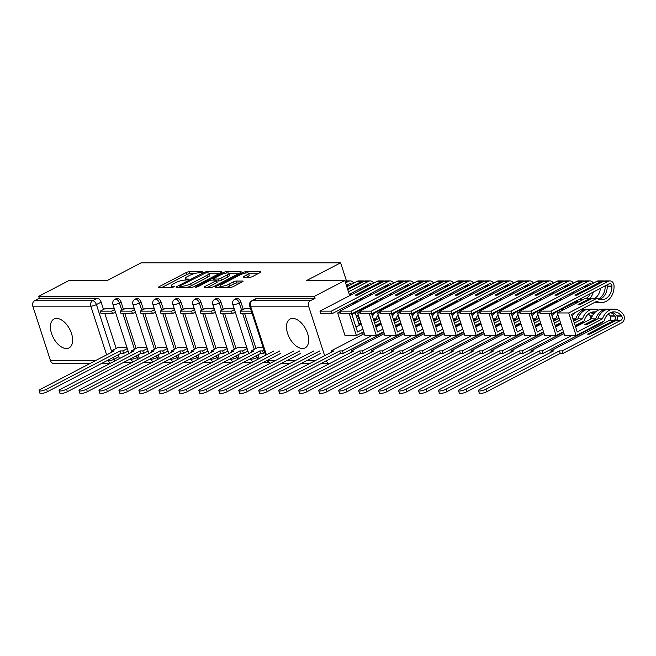 <?xml version="1.0" encoding="UTF-8"?>
<svg xmlns="http://www.w3.org/2000/svg" width="656" height="656" viewBox="0 0 656 656"><rect width="100%" height="100%" fill="white"/><g stroke="black" fill="none" stroke-linecap="round" stroke-linejoin="round"><path stroke-width="0.98" d="M202.155 272.33L202.319 271.789L188.969 271.789A2.05 0.476 -18 0 0 186.214 272.568L159.293 286.59A2.05 0.476 -18 0 0 158.604 287.23A2.05 0.476 -18 0 0 159.055 287.369L172.405 287.369L174.816 286.385L172.774 286.278A6.552 1.533 -18 0 1 171.323 285.811A6.552 1.533 -18 0 1 173.537 283.786L175.783 282.621A6.552 1.533 -18 0 1 184.59 280.128L188.239 279.579L188.723 279.136L186.681 279.03A6.552 1.533 -18 0 1 185.238 278.562A6.552 1.533 -18 0 1 187.444 276.537L189.691 275.372A6.552 1.533 -18 0 1 198.497 272.88L202.155 272.33M292.707 318.414A16.277 9.233 -117.5 0 0 290.075 319.037A16.277 9.233 -117.5 0 0 288.419 335.626A16.277 9.233 -117.5 0 0 302.49 348.516A16.277 9.233 -117.5 0 0 305.122 347.901A16.277 9.233 -117.5 0 0 306.778 331.313A16.277 9.233 -117.5 0 0 292.707 318.414M56.629 318.431A16.277 9.233 -117.5 0 0 53.997 319.046A16.277 9.233 -117.5 0 0 52.332 335.634A16.277 9.233 -117.5 0 0 66.404 348.533A16.277 9.233 -117.5 0 0 69.036 347.91A16.277 9.233 -117.5 0 0 70.7 331.321A16.277 9.233 -117.5 0 0 56.629 318.431M249.862 277.275A2.05 0.476 -18 0 0 252.617 276.496L260.17 272.56A2.05 0.476 -18 0 0 260.858 271.928A2.05 0.476 -18 0 0 260.407 271.781L245.582 271.781A2.05 0.476 -18 0 0 242.827 272.56L215.906 286.59A2.05 0.476 -18 0 0 215.217 287.221A2.05 0.476 -18 0 0 215.668 287.369L230.494 287.369A2.05 0.476 -18 0 0 233.249 286.59L242.376 281.834A2.05 0.476 -18 0 0 243.064 281.203A2.05 0.476 -18 0 0 242.613 281.055L236.267 281.055A2.05 0.476 -18 0 0 233.511 281.834L228.985 284.196A5.478 1.279 -18 0 1 223.598 286.049A5.478 1.279 -18 0 1 220.416 285.885A5.478 1.279 -18 0 1 222.261 284.196L239.989 274.962A5.478 1.279 -18 0 1 245.377 273.101A5.478 1.279 -18 0 1 248.558 273.265A5.478 1.279 -18 0 1 246.713 274.962L243.761 276.496A2.05 0.476 -18 0 0 243.064 277.135A2.05 0.476 -18 0 0 243.515 277.275L249.862 277.275M38.688 296.34L69.011 280.538L107.166 280.538L141.147 262.826L340.612 262.818L306.631 280.53L344.785 280.522L314.462 296.323L38.688 296.34L39.319 298.267L34.596 300.727L92.586 300.727A4.174 2.37 62.5 0 1 96.407 304.581L111.454 350.894M221.088 272.568A2.05 0.476 -18 0 0 221.777 271.928A2.05 0.476 -18 0 0 221.326 271.781L206.501 271.789A2.05 0.476 -18 0 0 203.745 272.568L176.825 286.59A2.05 0.476 -18 0 0 176.136 287.23A2.05 0.476 -18 0 0 176.587 287.369L191.413 287.369A2.05 0.476 -18 0 0 194.168 286.59L221.088 272.568M226.041 271.781L240.867 271.781A2.05 0.476 -18 0 1 241.318 271.928A2.05 0.476 -18 0 1 240.629 272.56L213.708 286.59A2.05 0.476 -18 0 1 210.953 287.369L204.606 287.369A2.05 0.476 -18 0 1 204.155 287.221A2.05 0.476 -18 0 1 204.844 286.59L215.767 280.899A2.05 0.476 -18 0 0 216.455 280.268A2.05 0.476 -18 0 0 216.004 280.12L211.798 280.12A2.05 0.476 -18 0 0 209.043 280.899L197.677 286.828L195.431 287.271L195.914 286.828L223.286 272.568A2.05 0.476 -18 0 1 226.041 271.781L226.443 273.027M123.377 362.522L131.831 362.522M143.352 362.522L151.807 362.522M163.328 362.522L171.774 362.522M183.295 362.522L191.749 362.522M203.27 362.522L211.724 362.514M223.237 362.514L231.691 362.514M243.212 362.514L251.666 362.514M263.187 362.514L268.845 362.514M314.462 296.323L315.085 298.259L310.362 300.719A4.174 3.296 90 0 0 308.574 306.163L324.663 355.7M326.335 360.833A4.174 3.296 90 0 0 329.361 363.358A4.174 3.296 90 0 0 330.189 363.227M344.785 280.522L349.697 295.643M352.157 303.228L352.584 304.54M355.232 312.682L359.291 325.163M361.751 332.748L362.358 334.617M364.826 342.211L365.253 343.523M39.319 298.267L97.309 298.267A4.174 2.37 62.5 0 1 101.131 302.121L103.509 309.452M104.878 313.65L116.178 348.434M118.244 354.789L118.875 356.733L114.144 359.193A4.174 2.37 62.5 0 1 114.431 361.185M90.266 363.367L53.595 363.367A4.174 3.296 -90 0 1 50.545 360.784L32.8 306.172A4.174 3.296 -90 0 1 34.596 300.727M134.3 308.681L124.902 308.714M146.837 347.278L137.432 347.278L137.571 347.688M154.267 308.681L144.878 308.714M166.804 347.278L157.407 347.278L157.547 347.688M174.242 308.681L164.853 308.714M186.78 347.27L177.382 347.278L177.514 347.688M184.812 308.681L194.209 308.681M206.755 347.27L197.349 347.27L197.489 347.688M204.787 308.681L214.184 308.681M226.722 347.27L217.325 347.27L217.456 347.688M224.754 308.681L234.159 308.681M246.697 347.27L237.3 347.27L237.431 347.688M244.729 308.681L250.567 308.681M263.105 347.27L257.267 347.27L257.406 347.688M240.932 302.121L239.26 302.99A4.174 2.37 62.5 0 0 234.766 299.292L236.447 298.414A4.174 2.37 -117.5 0 1 240.932 302.121L243.319 309.452M244.68 313.65L255.979 348.426M258.046 354.789L258.677 356.725L257.004 357.602A4.174 2.37 62.5 0 1 257.283 359.586M220.965 302.121L219.284 302.99A4.174 2.37 62.5 0 0 214.799 299.292L216.472 298.414A4.174 2.37 -117.5 0 1 220.965 302.121L223.343 309.452M224.705 313.65L236.012 348.426M238.079 354.789L238.702 356.725L237.029 357.602A4.174 2.37 62.5 0 1 237.308 359.595M200.99 302.121L199.309 302.99A4.174 2.37 62.5 0 0 194.824 299.292L196.497 298.414A4.174 2.37 -117.5 0 1 200.99 302.121L203.368 309.452M204.738 313.65L216.037 348.426M218.104 354.789L218.735 356.725L217.054 357.602A4.174 2.37 62.5 0 1 217.333 359.595M181.015 302.121L179.342 302.99A4.174 2.37 62.5 0 0 174.849 299.292L176.53 298.423A4.174 2.37 -117.5 0 1 181.015 302.121L183.401 309.452M184.762 313.65L196.062 348.426M198.128 354.789L198.76 356.733L197.087 357.602A4.174 2.37 62.5 0 1 197.366 359.595M161.048 302.121L159.367 302.99A4.174 2.37 62.5 0 0 154.882 299.292L156.554 298.423A4.174 2.37 -117.5 0 1 161.048 302.121L163.426 309.452M164.787 313.65L176.095 348.434M178.161 354.789L178.785 356.733L177.112 357.602A4.174 2.37 62.5 0 1 177.391 359.595M141.073 302.121L139.4 302.998A4.174 2.37 62.5 0 0 134.906 299.292L136.587 298.423A4.174 2.37 -117.5 0 1 141.073 302.121L143.451 309.452M144.82 313.65L156.12 348.434M158.186 354.789L158.818 356.733L157.137 357.602A4.174 2.37 62.5 0 1 157.424 359.595M121.098 302.121L119.425 302.998A4.174 2.37 62.5 0 0 114.931 299.292L116.612 298.423A4.174 2.37 -117.5 0 1 121.098 302.121L123.484 309.452M124.845 313.65L136.145 348.434M138.211 354.789L138.842 356.733L137.17 357.602A4.174 2.37 62.5 0 1 137.448 359.595M340.612 262.818L346.483 280.907M353.691 303.08L353.937 303.835M360.39 323.703L360.636 324.458M114.324 308.681L104.935 308.714M126.862 347.278L117.465 347.278L117.596 347.688M258.956 358.717A4.174 2.37 -117.5 0 0 258.677 356.725M238.989 358.717A4.174 2.37 -117.5 0 0 238.702 356.725M219.014 358.717A4.174 2.37 -117.5 0 0 218.735 356.725M199.039 358.717A4.174 2.37 -117.5 0 0 198.76 356.733M179.072 358.717A4.174 2.37 -117.5 0 0 178.785 356.733M159.096 358.717A4.174 2.37 -117.5 0 0 158.818 356.733M139.121 358.725A4.174 2.37 -117.5 0 0 138.842 356.733M315.085 298.259L257.095 298.259A4.174 2.37 -117.5 0 0 256.414 298.414L251.691 300.874A4.174 2.37 62.5 0 1 252.371 300.719L310.362 300.719M119.154 358.725A4.174 2.37 -117.5 0 0 118.875 356.733M193.881 273.716L189.592 273.716A2.05 0.476 -18 0 0 186.845 274.495L162.13 287.369M218.883 273.716L209.174 273.716M205.787 272.88L180.228 285.737L179.744 286.18L181.884 286.278A6.552 1.533 -18 0 0 190.691 283.786L206.845 275.372A6.552 1.533 -18 0 0 209.059 273.347A6.552 1.533 -18 0 0 207.608 272.88L205.787 272.88M187.124 287.369A6.552 1.533 -18 0 0 191.314 285.713L190.691 283.786M209.059 273.347L209.682 275.274A6.552 1.533 -18 0 1 207.468 277.299L191.314 285.713M229.075 273.716L238.423 273.716M207.681 287.369L216.39 282.834A2.05 0.476 -18 0 0 217.087 282.203L216.455 280.268M213.11 280.12L213.733 279.8M227.099 274.995A5.478 1.279 -18 0 0 228.944 273.306A5.478 1.279 -18 0 0 225.762 273.142A5.478 1.279 -18 0 0 220.375 275.003L214.127 278.251A2.05 0.476 -18 0 0 213.438 278.882A2.05 0.476 -18 0 0 213.889 279.03L218.095 279.03A2.05 0.476 -18 0 0 220.851 278.251L227.099 274.995L227.722 276.93A5.478 1.279 -18 0 0 229.575 275.233L228.944 273.306M227.722 276.93L221.482 280.186A2.05 0.476 -18 0 1 218.727 280.965L216.685 280.965M248.558 273.265L249.19 275.192A5.478 1.279 -18 0 1 247.337 276.889L246.59 277.275M226.558 287.369A5.478 1.279 -18 0 0 229.616 286.123L228.985 284.196M240.162 282.99L236.89 282.99A2.05 0.476 -18 0 0 234.143 283.769L229.616 286.123M220.588 286.41L218.743 287.369M257.964 273.716L248.706 273.716M111.807 352.141L111.405 350.919L114.16 350.919L40.713 389.188A4.797 1.123 -18 0 0 39.098 390.673A4.797 1.123 -18 0 0 41.886 390.812A4.797 1.123 -18 0 0 46.601 389.188L47.421 391.698A4.797 1.123 162 0 1 42.697 393.321A4.797 1.123 162 0 1 39.909 393.182L39.098 390.673M128.1 351.091L123.615 353.428L122.803 350.919L120.048 350.919L120.86 353.428L47.421 391.698M123.615 353.428L120.86 353.428M115.44 312.108L112.471 313.65L111.659 311.141L100.261 311.149L104.985 308.681M111.659 311.141L114.62 309.599M112.471 313.65L101.081 313.65L100.261 311.149M120.048 350.919L46.601 389.188M122.803 350.919L127.289 348.582M111.405 350.919L118.392 347.278M131.774 352.141L131.38 350.919L134.127 350.919L60.688 389.188A4.797 1.123 -18 0 0 59.065 390.673A4.797 1.123 -18 0 0 61.853 390.812A4.797 1.123 -18 0 0 66.576 389.188L67.388 391.698A4.797 1.123 162 0 1 62.673 393.321A4.797 1.123 162 0 1 59.885 393.182L59.065 390.673M148.076 351.091L143.59 353.428L142.77 350.919L140.023 350.919L140.835 353.428L67.388 391.698M143.59 353.428L140.835 353.428M135.407 312.108L132.446 313.65L131.635 311.141L120.237 311.141L124.96 308.681M131.635 311.141L134.595 309.599M132.446 313.65L121.048 313.65L120.237 311.141M140.023 350.919L66.576 389.188M142.77 350.919L147.256 348.582M131.38 350.919L138.367 347.278M151.749 352.141L151.347 350.919L154.103 350.919L80.655 389.188A4.797 1.123 -18 0 0 79.04 390.673A4.797 1.123 -18 0 0 81.828 390.812A4.797 1.123 -18 0 0 86.551 389.188L87.363 391.698A4.797 1.123 162 0 1 82.648 393.321A4.797 1.123 162 0 1 79.852 393.174L79.04 390.673M168.043 351.083L163.557 353.428L162.745 350.919L159.99 350.919L160.81 353.428L87.363 391.698M163.557 353.428L160.81 353.428M155.382 312.108L152.422 313.65L151.602 311.141L140.212 311.141L144.935 308.681M151.602 311.141L154.57 309.599M152.422 313.65L141.024 313.65L140.212 311.141M159.99 350.919L86.551 389.188M162.745 350.919L167.231 348.582M151.347 350.919L158.342 347.278M171.724 352.141L171.323 350.919L174.078 350.919L100.63 389.188A4.797 1.123 -18 0 0 99.015 390.664A4.797 1.123 -18 0 0 101.803 390.812A4.797 1.123 -18 0 0 106.518 389.188L107.338 391.689A4.797 1.123 162 0 1 102.615 393.321A4.797 1.123 162 0 1 99.827 393.174L99.015 390.664M188.018 351.083L183.532 353.42L182.721 350.919L179.965 350.919L180.777 353.42L107.338 391.689M183.532 353.42L180.777 353.42M175.357 312.108L172.389 313.65L171.577 311.141L160.179 311.141L164.902 308.681M171.577 311.141L174.537 309.599M172.389 313.65L160.999 313.65L160.179 311.141M179.965 350.919L106.518 389.188M182.721 350.919L187.206 348.574M171.323 350.919L178.309 347.278M191.691 352.141L191.298 350.911L194.045 350.911L120.606 389.18A4.797 1.123 -18 0 0 118.982 390.664A4.797 1.123 -18 0 0 121.77 390.812A4.797 1.123 -18 0 0 126.493 389.18L127.305 391.689A4.797 1.123 162 0 1 122.59 393.321A4.797 1.123 162 0 1 119.802 393.174L118.982 390.664M207.993 351.083L203.508 353.42L202.688 350.911L199.941 350.911L200.752 353.42L127.305 391.689M203.508 353.42L200.752 353.42M195.324 312.108L192.364 313.65L191.544 311.141L180.154 311.141L184.877 308.681M191.544 311.141L194.512 309.599M192.364 313.65L180.966 313.65L180.154 311.141M199.941 350.911L126.493 389.18M202.688 350.911L207.173 348.574M191.298 350.911L198.284 347.27M211.667 352.141L211.265 350.911L214.02 350.911L140.573 389.18A4.797 1.123 -18 0 0 138.957 390.664A4.797 1.123 -18 0 0 141.745 390.812A4.797 1.123 -18 0 0 146.468 389.18L147.28 391.689A4.797 1.123 162 0 1 142.557 393.313A4.797 1.123 162 0 1 139.769 393.174L138.957 390.664M227.96 351.083L223.475 353.42L222.663 350.911L219.908 350.911L220.728 353.42L147.28 391.689M223.475 353.42L220.728 353.42M215.299 312.108L212.339 313.65L211.519 311.141L200.129 311.141L204.852 308.681M211.519 311.141L214.479 309.599M212.339 313.65L200.941 313.65L200.129 311.141M219.908 350.911L146.468 389.18M222.663 350.911L227.148 348.574M211.265 350.911L218.251 347.27M231.642 352.141L231.24 350.911L233.995 350.911L160.548 389.18A4.797 1.123 -18 0 0 158.924 390.664A4.797 1.123 -18 0 0 161.72 390.804A4.797 1.123 -18 0 0 166.435 389.18L167.255 391.689A4.797 1.123 162 0 1 162.532 393.313A4.797 1.123 162 0 1 159.744 393.174L158.924 390.664M247.935 351.083L243.45 353.42L242.63 350.911L239.883 350.911L240.695 353.42L167.255 391.689M243.45 353.42L240.695 353.42M235.266 312.108L232.306 313.65L231.494 311.141L220.096 311.141L224.819 308.681M231.494 311.141L234.454 309.599M232.306 313.65L220.916 313.65L220.096 311.141M239.883 350.911L166.435 389.18M242.63 350.911L247.123 348.574M231.24 350.911L238.226 347.27M251.609 352.141L251.215 350.911L253.962 350.911L180.523 389.18A4.797 1.123 -18 0 0 178.899 390.664A4.797 1.123 -18 0 0 181.687 390.804A4.797 1.123 -18 0 0 186.411 389.18L187.222 391.689A4.797 1.123 162 0 1 182.507 393.313A4.797 1.123 162 0 1 179.719 393.174L178.899 390.664M264.86 352.674L263.425 353.42L262.605 350.911L259.85 350.911L260.67 353.42L187.222 391.689M263.425 353.42L260.67 353.42M251.363 311.141L240.071 311.141L244.795 308.681M252.183 313.65L240.883 313.65L240.071 311.141M259.85 350.911L186.411 389.18M262.605 350.911L264.048 350.165M251.215 350.911L258.202 347.27M273.937 350.911L200.49 389.18A4.797 1.123 -18 0 0 198.875 390.664A4.797 1.123 -18 0 0 201.663 390.804A4.797 1.123 -18 0 0 206.378 389.18L207.198 391.689A4.797 1.123 162 0 1 202.474 393.313A4.797 1.123 162 0 1 199.686 393.174L198.875 390.664M280.637 353.42L207.198 391.689M279.825 350.911L206.378 389.18M293.913 350.911L220.465 389.18A4.797 1.123 -18 0 0 218.842 390.664A4.797 1.123 -18 0 0 221.638 390.804A4.797 1.123 -18 0 0 226.353 389.18L227.173 391.689A4.797 1.123 162 0 1 222.45 393.313A4.797 1.123 162 0 1 219.662 393.174L218.842 390.664M344.925 280.973A5.273 4.157 -90 0 1 345.573 280.907L350.247 280.907A5.273 4.157 -90 0 1 353.666 283.171M345.564 282.916L348.664 281.301A5.273 4.157 -90 0 1 350.247 280.907M300.612 353.42L227.173 391.689M361.013 323.383L359.045 324.408M353.666 292.035A15.859 12.521 -90 0 1 353.018 293.913M351.575 284.253A2.558 2.017 90 0 0 350.247 283.622A2.558 2.017 90 0 0 349.476 283.81L346.376 285.426M347.598 286.328L347.59 286.139A2.558 2.017 90 0 0 347.336 284.925M349.623 295.413A13.145 10.381 90 0 0 350.706 293.576M299.8 350.911L226.353 389.18M359.545 318.865L358.135 318.865A15.859 12.521 -90 0 1 358.914 316.914M373.026 313.814A13.145 10.381 -90 0 1 373.666 314.355M358.168 314.626A15.859 12.521 90 0 0 356.716 317.242M313.88 350.911L240.44 389.18A4.797 1.123 -18 0 0 238.817 390.664A4.797 1.123 -18 0 0 241.605 390.804A4.797 1.123 -18 0 0 246.328 389.18L247.14 391.689A4.797 1.123 162 0 1 242.425 393.313A4.797 1.123 162 0 1 239.629 393.174L238.817 390.664M361.833 309.247A15.859 12.521 -90 0 1 362.94 309.181L363.654 309.181M355.142 302.498L354.814 302.498A15.859 12.521 90 0 0 355.142 302.498A15.859 12.521 90 0 0 356.167 302.441M347.778 289.739L363.965 281.301A5.273 4.157 -90 0 1 365.548 280.907L370.222 280.907A5.273 4.157 -90 0 1 373.633 283.171M348.451 291.822L368.639 281.301A5.273 4.157 -90 0 1 370.222 280.907M365.499 285.868A2.558 2.017 -90 0 1 365.515 286.139L365.523 286.434A13.145 10.381 -90 0 1 365.507 287.402M360.497 290.009A13.145 10.381 90 0 0 360.759 288.337M320.587 353.42L247.14 391.689M380.988 323.375L375.634 326.171M363.908 332.28L361.932 333.305M358.045 321.342L360.021 320.317M357.372 319.259L358.135 318.865M357.996 301.719A15.859 12.521 -90 0 1 357.102 301.301L352.338 303.785M356.552 302.473A15.859 12.521 -90 0 1 355.199 302.293M373.633 292.035A15.859 12.521 -90 0 1 372.993 293.913M364.523 281.071A5.273 4.157 90 0 0 363.498 280.907A5.273 4.157 90 0 0 361.915 281.301L357.241 281.301A5.273 4.157 -90 0 1 358.824 280.907L363.498 280.907M347.483 288.829L361.915 281.301M346.803 286.746L357.241 281.301M371.55 284.253A2.558 2.017 90 0 0 370.222 283.622A2.558 2.017 90 0 0 369.451 283.81L349.271 294.331M367.565 286.328L367.565 286.139A2.558 2.017 90 0 0 367.311 284.925M359.455 299.423A13.145 10.381 90 0 0 361.718 299.784M369.271 295.848A13.145 10.381 90 0 0 370.681 293.576M359.529 299.448A13.145 10.381 90 0 0 362.85 297.66M360.833 322.826L358.865 323.851M319.767 350.911L246.328 389.18M379.521 318.865L378.102 318.865A15.859 12.521 -90 0 1 378.881 316.914M392.993 313.814A13.145 10.381 -90 0 1 393.633 314.355M378.143 314.626A15.859 12.521 90 0 0 376.052 318.865L373.256 318.865M372.444 316.348A15.859 12.521 -90 0 1 374.929 312.83M331.501 352.133L331.1 350.911L333.855 350.911L260.407 389.18A4.797 1.123 -18 0 0 258.792 390.664A4.797 1.123 -18 0 0 261.58 390.804A4.797 1.123 -18 0 0 266.295 389.18L267.115 391.689A4.797 1.123 162 0 1 262.392 393.313A4.797 1.123 162 0 1 259.604 393.174L258.792 390.664M383.875 332.28L343.309 353.42L342.498 350.911L339.742 350.911L340.554 353.42L267.115 391.689M343.309 353.42L340.554 353.42M381.808 309.238A15.859 12.521 -90 0 1 382.915 309.181L383.629 309.181M375.109 302.498L374.781 302.498A15.859 12.521 90 0 0 375.109 302.498A15.859 12.521 90 0 0 376.134 302.441M384.49 281.071A5.273 4.157 90 0 0 383.473 280.907A5.273 4.157 90 0 0 381.89 281.301L355.257 295.175L357.307 295.175L383.932 281.301A5.273 4.157 -90 0 1 385.515 280.907L390.189 280.907A5.273 4.157 -90 0 1 393.608 283.171M391.525 284.253A2.558 2.017 90 0 0 390.189 283.622A2.558 2.017 90 0 0 389.426 283.81L332.166 313.642L331.354 311.133L388.606 281.301A5.273 4.157 -90 0 1 390.189 280.907M385.474 285.868A2.558 2.017 -90 0 1 385.49 286.139L385.49 286.434A13.145 10.381 -90 0 1 385.474 287.402M380.472 290.009A13.145 10.381 90 0 0 380.734 288.337M400.955 323.375L395.601 326.171M376.052 318.865L373.666 320.112M355.905 326.926L361.259 324.138M377.971 301.719A15.859 12.521 -90 0 1 377.069 301.301L351.846 314.445L357.553 332.002L362.907 329.214M374.633 323.105L379.988 320.317M373.961 321.022L378.102 318.865M376.519 302.473A15.859 12.521 -90 0 1 375.166 302.293M393.608 292.035A15.859 12.521 -90 0 1 392.96 293.913M331.354 311.133L319.956 311.133L377.216 281.301A5.273 4.157 -90 0 1 378.799 280.907L383.473 280.907M332.166 313.642L320.776 313.642L319.956 311.133M387.54 286.328L387.54 286.139A2.558 2.017 90 0 0 387.278 284.925M379.43 299.423A13.145 10.381 90 0 0 381.694 299.784M389.238 295.848A13.145 10.381 90 0 0 390.648 293.576M379.496 299.448A13.145 10.381 90 0 0 382.817 297.66M340.53 312.969L337.66 312.969L340.111 311.69M363.727 331.723L356.388 335.544L344.999 335.544L337.66 312.969M356.388 335.544L349.271 313.642M380.808 322.826L375.453 325.614M339.742 350.911L266.295 389.18M342.498 350.911L371.977 335.544M331.1 350.911L364.334 333.592M399.488 318.865L398.077 318.865A15.859 12.521 -90 0 1 398.856 316.905M412.968 313.814A13.145 10.381 -90 0 1 413.608 314.347M398.118 314.626A15.859 12.521 90 0 0 396.027 318.865L393.231 318.865M392.411 316.348A15.859 12.521 -90 0 1 394.896 312.822M351.468 352.133L351.075 350.911L353.822 350.911L280.383 389.18A4.797 1.123 -18 0 0 278.759 390.664A4.797 1.123 -18 0 0 281.555 390.804A4.797 1.123 -18 0 0 286.27 389.18L287.082 391.689A4.797 1.123 162 0 1 282.367 393.313A4.797 1.123 162 0 1 279.579 393.165L278.759 390.664M403.85 332.28L363.285 353.42L362.465 350.911L359.718 350.911L360.529 353.42L287.082 391.689M363.285 353.42L360.529 353.42M401.775 309.238A15.859 12.521 -90 0 1 402.891 309.181L403.596 309.181M395.084 302.498L394.756 302.498A15.859 12.521 90 0 0 395.084 302.498A15.859 12.521 90 0 0 396.109 302.441M404.465 281.063A5.273 4.157 90 0 0 403.44 280.907A5.273 4.157 90 0 0 401.857 281.301L375.232 295.175L377.282 295.175L403.907 281.301A5.273 4.157 -90 0 1 405.49 280.907L410.164 280.907A5.273 4.157 -90 0 1 413.575 283.162M411.492 284.253A2.558 2.017 90 0 0 410.164 283.622A2.558 2.017 90 0 0 409.393 283.81L352.141 313.642L351.329 311.133L408.581 281.301A5.273 4.157 -90 0 1 410.164 280.907M405.449 285.868A2.558 2.017 -90 0 1 405.457 286.131L405.465 286.434A13.145 10.381 -90 0 1 405.449 287.402M400.447 290.009A13.145 10.381 90 0 0 400.701 288.337M420.931 323.375L415.576 326.171M396.027 318.865L393.633 320.112M375.88 326.926L381.234 324.138M397.938 301.719A15.859 12.521 -90 0 1 397.044 301.301L371.821 314.445L377.528 332.002L382.883 329.214M394.609 323.105L399.963 320.317M393.928 321.022L398.077 318.865M396.495 302.473A15.859 12.521 -90 0 1 395.142 302.293M413.583 292.035A15.859 12.521 -90 0 1 412.936 293.904M351.329 311.133L339.931 311.133L397.183 281.301A5.273 4.157 -90 0 1 398.766 280.907L403.44 280.907M352.141 313.642L340.743 313.642L339.931 311.133M407.507 286.328L407.507 286.131A2.558 2.017 90 0 0 407.253 284.925M399.397 299.423A13.145 10.381 90 0 0 401.661 299.784M409.213 295.848A13.145 10.381 90 0 0 410.623 293.576M399.471 299.448A13.145 10.381 90 0 0 402.792 297.66M360.497 312.969L357.635 312.969L360.087 311.69M383.694 331.723L376.364 335.544L364.966 335.544L357.635 312.969M376.364 335.544L369.246 313.642M400.775 322.826L395.42 325.614M359.718 350.911L286.27 389.18M362.465 350.911L391.952 335.544M351.075 350.911L384.301 333.592M419.463 318.865L418.044 318.865A15.859 12.521 -90 0 1 418.831 316.905M432.944 313.814A13.145 10.381 -90 0 1 433.583 314.347M418.085 314.626A15.859 12.521 90 0 0 416.002 318.865L413.206 318.865M412.386 316.348A15.859 12.521 -90 0 1 414.871 312.822M371.444 352.133L371.042 350.911L373.797 350.911L300.35 389.18A4.797 1.123 -18 0 0 298.734 390.656A4.797 1.123 -18 0 0 301.522 390.804A4.797 1.123 -18 0 0 306.245 389.18L307.057 391.681A4.797 1.123 162 0 1 302.342 393.313A4.797 1.123 162 0 1 299.546 393.165L298.734 390.656M423.825 332.28L383.252 353.412L382.44 350.911L379.685 350.911L380.505 353.412L307.057 391.681M383.252 353.412L380.505 353.412M421.751 309.238A15.859 12.521 -90 0 1 422.858 309.181L423.571 309.181M414.74 302.49A15.859 12.521 90 0 0 415.059 302.49A15.859 12.521 90 0 0 416.084 302.441M424.44 281.063A5.273 4.157 90 0 0 423.415 280.907A5.273 4.157 90 0 0 421.833 281.301L395.207 295.175L397.249 295.175L423.883 281.301A5.273 4.157 -90 0 1 425.465 280.907L430.139 280.907A5.273 4.157 -90 0 1 433.55 283.162M431.468 284.253A2.558 2.017 90 0 0 430.139 283.613A2.558 2.017 90 0 0 429.368 283.81L372.116 313.642L371.296 311.133L428.548 281.301A5.273 4.157 -90 0 1 430.139 280.907M425.416 285.868A2.558 2.017 -90 0 1 425.432 286.131L425.432 286.434A13.145 10.381 -90 0 1 425.416 287.402M420.414 290.009A13.145 10.381 90 0 0 420.676 288.337M440.906 323.375L435.551 326.163M416.002 318.865L413.608 320.112M395.847 326.926L401.201 324.138M417.913 301.719A15.859 12.521 -90 0 1 417.019 301.301L391.796 314.445L397.503 332.002L402.858 329.214M414.584 323.105L419.938 320.317M413.903 321.022L418.044 318.865M416.47 302.473A15.859 12.521 -90 0 1 415.117 302.293M433.55 292.035A15.859 12.521 -90 0 1 432.911 293.904M371.296 311.133L359.906 311.133L417.159 281.301A5.273 4.157 -90 0 1 418.741 280.907L423.415 280.907M372.116 313.642L360.718 313.642L359.906 311.133M427.482 286.328L427.482 286.131A2.558 2.017 90 0 0 427.228 284.925M419.373 299.423A13.145 10.381 90 0 0 421.636 299.784M429.188 295.848A13.145 10.381 90 0 0 430.59 293.576M419.438 299.448A13.145 10.381 90 0 0 422.767 297.652M380.472 312.969L377.602 312.969L380.054 311.69M403.67 331.723L396.331 335.544L384.941 335.544L377.602 312.969M396.331 335.544L389.221 313.642M420.75 322.818L415.396 325.614M379.685 350.911L306.245 389.18M382.44 350.911L411.927 335.544M371.042 350.911L404.276 333.592M439.438 318.857L438.019 318.857A15.859 12.521 -90 0 1 438.798 316.905M452.911 313.814A13.145 10.381 -90 0 1 453.55 314.347M438.06 314.626A15.859 12.521 90 0 0 435.969 318.857L433.173 318.857M432.361 316.348A15.859 12.521 -90 0 1 434.846 312.822M391.419 352.133L391.017 350.903L393.772 350.903L320.325 389.172A4.797 1.123 -18 0 0 318.709 390.656A4.797 1.123 -18 0 0 321.497 390.804A4.797 1.123 -18 0 0 326.212 389.172L327.032 391.681A4.797 1.123 162 0 1 322.309 393.313A4.797 1.123 162 0 1 319.521 393.165L318.709 390.656M443.792 332.272L403.227 353.412L402.415 350.903L399.66 350.903L400.472 353.412L327.032 391.681M403.227 353.412L400.472 353.412M441.726 309.238A15.859 12.521 -90 0 1 442.833 309.173L443.546 309.173M434.707 302.49A15.859 12.521 90 0 0 435.026 302.49A15.859 12.521 90 0 0 436.051 302.441M444.407 281.063A5.273 4.157 90 0 0 443.382 280.907A5.273 4.157 90 0 0 441.8 281.301L415.174 295.175L417.224 295.175L443.85 281.301A5.273 4.157 -90 0 1 445.432 280.907L450.106 280.899A5.273 4.157 -90 0 1 453.526 283.162M451.443 284.253A2.558 2.017 90 0 0 450.106 283.613A2.558 2.017 90 0 0 449.344 283.81L392.083 313.642L391.271 311.133L448.524 281.301A5.273 4.157 -90 0 1 450.106 280.899M445.391 285.868A2.558 2.017 -90 0 1 445.408 286.131L445.408 286.434A13.145 10.381 -90 0 1 445.391 287.402M440.389 290.009A13.145 10.381 90 0 0 440.652 288.337M460.873 323.375L455.518 326.163M435.969 318.857L433.583 320.103M415.822 326.926L421.177 324.138M437.888 301.719A15.859 12.521 -90 0 1 436.986 301.301L411.763 314.445L417.47 332.002L422.825 329.214M434.551 323.105L439.905 320.308M433.878 321.022L438.019 318.857M436.437 302.473A15.859 12.521 -90 0 1 435.084 302.293M453.526 292.035A15.859 12.521 -90 0 1 452.878 293.904M391.271 311.133L379.873 311.133L437.134 281.301A5.273 4.157 -90 0 1 438.716 280.907L443.382 280.907M392.083 313.642L380.693 313.642L379.873 311.133M447.458 286.328L447.449 286.131A2.558 2.017 90 0 0 447.195 284.925M439.348 299.423A13.145 10.381 90 0 0 441.611 299.776M449.155 295.848A13.145 10.381 90 0 0 450.565 293.576M439.413 299.439A13.145 10.381 90 0 0 442.734 297.652M400.447 312.969L397.577 312.969L400.029 311.69M423.645 331.723L416.306 335.544L404.908 335.544L397.577 312.969M416.306 335.544L409.188 313.642M440.725 322.818L435.371 325.614M399.66 350.903L326.212 389.172M402.415 350.903L431.894 335.544M391.017 350.903L424.252 333.592M459.405 318.857L457.995 318.857A15.859 12.521 -90 0 1 458.774 316.905M472.886 313.814A13.145 10.381 -90 0 1 473.525 314.347M458.036 314.626A15.859 12.521 90 0 0 455.945 318.857L453.148 318.857M452.328 316.348A15.859 12.521 -90 0 1 454.813 312.822M411.386 352.133L410.992 350.903L413.739 350.903L340.3 389.172A4.797 1.123 -18 0 0 338.676 390.656A4.797 1.123 -18 0 0 341.464 390.796A4.797 1.123 -18 0 0 346.188 389.172L346.999 391.681A4.797 1.123 162 0 1 342.284 393.305A4.797 1.123 162 0 1 339.496 393.165L338.676 390.656M463.767 332.272L423.202 353.412L422.382 350.903L419.635 350.903L420.447 353.412L346.999 391.681M423.202 353.412L420.447 353.412M461.693 309.238A15.859 12.521 -90 0 1 462.808 309.173L463.513 309.173M455.002 302.49L454.674 302.49A15.859 12.521 90 0 0 455.002 302.49A15.859 12.521 90 0 0 456.027 302.441M464.382 281.063A5.273 4.157 90 0 0 463.357 280.899A5.273 4.157 90 0 0 461.775 281.301L435.149 295.175L437.199 295.175L463.825 281.301A5.273 4.157 -90 0 1 465.407 280.899L470.081 280.899A5.273 4.157 -90 0 1 473.493 283.162M471.41 284.253A2.558 2.017 90 0 0 470.081 283.613A2.558 2.017 90 0 0 469.311 283.81L412.058 313.642L411.246 311.133L468.499 281.301A5.273 4.157 -90 0 1 470.081 280.899M465.366 285.868A2.558 2.017 -90 0 1 465.375 286.131L465.383 286.434A13.145 10.381 -90 0 1 465.366 287.402M460.364 290.009A13.145 10.381 90 0 0 460.619 288.337M480.848 323.375L475.493 326.163M455.945 318.857L453.55 320.103M435.797 326.926L441.152 324.138M457.855 301.719A15.859 12.521 -90 0 1 456.961 301.301L431.738 314.445L437.445 332.002L442.8 329.214M454.526 323.105L459.881 320.308M453.845 321.022L457.995 318.857M456.412 302.473A15.859 12.521 -90 0 1 455.059 302.293M473.501 292.035A15.859 12.521 -90 0 1 472.853 293.904M411.246 311.133L399.848 311.133L457.101 281.301A5.273 4.157 -90 0 1 458.683 280.899L463.357 280.899M412.058 313.642L400.66 313.642L399.848 311.133M467.425 286.328L467.425 286.131A2.558 2.017 90 0 0 467.17 284.925M459.315 299.423A13.145 10.381 90 0 0 461.578 299.776M469.13 295.848A13.145 10.381 90 0 0 470.541 293.576M459.389 299.439A13.145 10.381 90 0 0 462.71 297.652M420.414 312.969L417.552 312.969L420.004 311.69M443.612 331.723L436.281 335.544L424.883 335.544L417.552 312.969M436.281 335.544L429.163 313.642M460.692 322.818L455.338 325.614M419.635 350.903L346.188 389.172M422.382 350.903L451.869 335.544M410.992 350.903L444.219 333.592M479.38 318.857L477.962 318.857A15.859 12.521 -90 0 1 478.749 316.905M492.861 313.814A13.145 10.381 -90 0 1 493.492 314.347M478.003 314.626A15.859 12.521 90 0 0 475.92 318.857L473.115 318.857M472.304 316.348A15.859 12.521 -90 0 1 474.788 312.822M431.361 352.133L430.959 350.903L433.714 350.903L360.267 389.172A4.797 1.123 -18 0 0 358.652 390.656A4.797 1.123 -18 0 0 361.44 390.796A4.797 1.123 -18 0 0 366.163 389.172L366.975 391.681A4.797 1.123 162 0 1 362.251 393.305A4.797 1.123 162 0 1 359.463 393.165L358.652 390.656M483.743 332.272L443.169 353.412L442.357 350.903L439.602 350.903L440.422 353.412L366.975 391.681M443.169 353.412L440.422 353.412M481.668 309.238A15.859 12.521 -90 0 1 482.775 309.173L483.488 309.173M474.977 302.49L474.641 302.49A15.859 12.521 90 0 0 474.977 302.49A15.859 12.521 90 0 0 476.002 302.441M484.358 281.063A5.273 4.157 90 0 0 483.333 280.899A5.273 4.157 90 0 0 481.75 281.301L455.116 295.175L457.166 295.175L483.8 281.301A5.273 4.157 -90 0 1 485.383 280.899L490.048 280.899A5.273 4.157 -90 0 1 493.468 283.162M491.385 284.245A2.558 2.017 90 0 0 490.048 283.613A2.558 2.017 90 0 0 489.286 283.81L432.033 313.642L431.213 311.133L488.466 281.301A5.273 4.157 -90 0 1 490.048 280.899M485.333 285.868A2.558 2.017 -90 0 1 485.35 286.131L485.35 286.434A13.145 10.381 -90 0 1 485.333 287.402M480.331 290.009A13.145 10.381 90 0 0 480.594 288.337M500.823 323.375L495.469 326.163M475.92 318.857L473.525 320.103M455.764 326.926L461.119 324.13M477.83 301.719A15.859 12.521 -90 0 1 476.928 301.301L451.713 314.437L457.412 332.002L462.775 329.214M474.493 323.105L479.856 320.308M473.821 321.022L477.962 318.857M476.387 302.473A15.859 12.521 -90 0 1 475.034 302.293M493.468 292.035A15.859 12.521 -90 0 1 492.82 293.904M431.213 311.133L419.824 311.133L477.076 281.301A5.273 4.157 -90 0 1 478.659 280.899L483.333 280.899M432.033 313.642L420.635 313.642L419.824 311.133M487.4 286.328L487.4 286.131A2.558 2.017 90 0 0 487.137 284.925M479.29 299.423A13.145 10.381 90 0 0 481.553 299.776M489.097 295.848A13.145 10.381 90 0 0 490.508 293.576M479.356 299.439A13.145 10.381 90 0 0 482.685 297.652M440.389 312.961L437.519 312.961L439.971 311.69M463.587 331.723L456.248 335.544L444.858 335.544L437.519 312.961M456.248 335.544L449.13 313.642M480.668 322.818L475.313 325.606M439.602 350.903L366.163 389.172M442.357 350.903L471.844 335.544M430.959 350.903L464.194 333.592M499.355 318.857L497.937 318.857A15.859 12.521 -90 0 1 498.716 316.905M512.828 313.814A13.145 10.381 -90 0 1 513.468 314.347M497.978 314.626A15.859 12.521 90 0 0 495.887 318.857L493.091 318.857M492.271 316.348A15.859 12.521 -90 0 1 494.763 312.822M451.336 352.133L450.934 350.903L453.69 350.903L380.242 389.172A4.797 1.123 -18 0 0 378.627 390.656A4.797 1.123 -18 0 0 381.415 390.796A4.797 1.123 -18 0 0 386.13 389.172L386.95 391.681A4.797 1.123 162 0 1 382.227 393.305A4.797 1.123 162 0 1 379.439 393.165L378.627 390.656M503.71 332.272L463.144 353.412L462.332 350.903L459.577 350.903L460.389 353.412L386.95 391.681M463.144 353.412L460.389 353.412M501.643 309.238A15.859 12.521 -90 0 1 502.75 309.173L503.455 309.173M494.944 302.49L494.616 302.49A15.859 12.521 90 0 0 494.944 302.49A15.859 12.521 90 0 0 495.969 302.441M504.325 281.063A5.273 4.157 90 0 0 503.3 280.899A5.273 4.157 90 0 0 501.717 281.301L475.092 295.175L477.142 295.175L503.767 281.301A5.273 4.157 -90 0 1 505.35 280.899L510.024 280.899A5.273 4.157 -90 0 1 513.443 283.162M511.352 284.245A2.558 2.017 90 0 0 510.024 283.613A2.558 2.017 90 0 0 509.253 283.802L452 313.642L451.189 311.133L508.441 281.301A5.273 4.157 -90 0 1 510.024 280.899M505.309 285.86A2.558 2.017 -90 0 1 505.325 286.131L505.325 286.426A13.145 10.381 -90 0 1 505.309 287.402M500.307 290.009A13.145 10.381 90 0 0 500.569 288.337M520.79 323.375L515.436 326.163M495.887 318.857L493.492 320.103M475.739 326.926L481.094 324.13M497.806 301.719A15.859 12.521 -90 0 1 496.904 301.301L471.68 314.437L477.388 332.002L482.742 329.214M494.468 323.096L499.823 320.308M493.796 321.014L497.937 318.857M496.354 302.473A15.859 12.521 -90 0 1 495.001 302.285M513.443 292.035A15.859 12.521 -90 0 1 512.795 293.904M451.189 311.133L439.791 311.133L497.043 281.301A5.273 4.157 -90 0 1 498.634 280.899L503.3 280.899M452 313.642L440.611 313.642L439.791 311.133M507.375 286.328L507.367 286.131A2.558 2.017 90 0 0 507.113 284.925M499.265 299.423A13.145 10.381 90 0 0 501.528 299.776M509.072 295.84A13.145 10.381 90 0 0 510.483 293.576M499.331 299.439A13.145 10.381 90 0 0 502.652 297.652M460.364 312.961L457.494 312.961L459.946 311.682M483.562 331.715L476.223 335.544L464.825 335.544L457.494 312.961M476.223 335.544L469.106 313.642M500.643 322.818L495.288 325.606M459.577 350.903L386.13 389.172M462.332 350.903L491.811 335.544M450.934 350.903L484.169 333.584M519.322 318.857L517.912 318.857A15.859 12.521 -90 0 1 518.691 316.905M532.803 313.814A13.145 10.381 -90 0 1 533.443 314.347M517.945 314.618A15.859 12.521 90 0 0 515.862 318.857L513.066 318.857M512.246 316.34A15.859 12.521 -90 0 1 514.73 312.822M471.303 352.133L470.91 350.903L473.657 350.903L400.217 389.172A4.797 1.123 -18 0 0 398.594 390.656A4.797 1.123 -18 0 0 401.382 390.796A4.797 1.123 -18 0 0 406.105 389.172L406.917 391.681A4.797 1.123 162 0 1 402.202 393.305A4.797 1.123 162 0 1 399.414 393.165L398.594 390.656M523.685 332.272L483.119 353.412L482.299 350.903L479.544 350.903L480.364 353.412L406.917 391.681M483.119 353.412L480.364 353.412M521.61 309.238A15.859 12.521 -90 0 1 522.725 309.173L523.431 309.173M514.919 302.49L514.591 302.49A15.859 12.521 90 0 0 514.919 302.49A15.859 12.521 90 0 0 515.944 302.441M524.3 281.063A5.273 4.157 90 0 0 523.275 280.899A5.273 4.157 90 0 0 521.692 281.293L495.067 295.167L497.117 295.167L523.742 281.293A5.273 4.157 -90 0 1 525.325 280.899L529.999 280.899A5.273 4.157 -90 0 1 533.41 283.162M531.327 284.245A2.558 2.017 90 0 0 529.999 283.613A2.558 2.017 90 0 0 529.228 283.802L471.976 313.642L471.156 311.133L528.416 281.293A5.273 4.157 -90 0 1 529.999 280.899M525.276 285.86A2.558 2.017 -90 0 1 525.292 286.131L525.3 286.426A13.145 10.381 -90 0 1 525.284 287.402M520.282 290.001A13.145 10.381 90 0 0 520.536 288.337M540.765 323.375L535.411 326.163M515.862 318.857L513.468 320.103M495.715 326.926L501.069 324.13M517.773 301.719A15.859 12.521 -90 0 1 516.879 301.301L491.656 314.437L497.363 332.002L502.717 329.205M514.443 323.096L519.798 320.308M513.763 321.014L517.912 318.857M516.329 302.465A15.859 12.521 -90 0 1 514.976 302.285M533.41 292.027A15.859 12.521 -90 0 1 532.77 293.904M471.156 311.133L459.766 311.133L517.018 281.293A5.273 4.157 -90 0 1 518.601 280.899L523.275 280.899M471.976 313.642L460.578 313.642L459.766 311.133M527.342 286.319L527.342 286.131A2.558 2.017 90 0 0 527.088 284.925M519.232 299.423A13.145 10.381 90 0 0 521.495 299.776M529.048 295.84A13.145 10.381 90 0 0 530.458 293.568M519.306 299.439A13.145 10.381 90 0 0 522.627 297.652M480.331 312.961L477.461 312.961L479.921 311.682M503.529 331.715L496.198 335.536L484.8 335.544L477.461 312.961M496.198 335.536L489.081 313.634M520.61 322.818L515.255 325.606M479.544 350.903L406.105 389.172M482.299 350.903L511.787 335.536M470.91 350.903L504.136 333.584M539.298 318.857L537.879 318.857A15.859 12.521 -90 0 1 538.666 316.905M552.778 313.814A13.145 10.381 -90 0 1 553.41 314.347M537.92 314.618A15.859 12.521 90 0 0 535.829 318.857L533.033 318.857M532.221 316.34A15.859 12.521 -90 0 1 534.706 312.822M491.278 352.133L490.877 350.903L493.632 350.903L420.184 389.172A4.797 1.123 -18 0 0 418.569 390.656A4.797 1.123 -18 0 0 421.357 390.796A4.797 1.123 -18 0 0 426.08 389.172L426.892 391.681A4.797 1.123 162 0 1 422.169 393.305A4.797 1.123 162 0 1 419.381 393.165L418.569 390.656M543.66 332.272L503.086 353.412L502.275 350.903L499.519 350.903L500.339 353.412L426.892 391.681M503.086 353.412L500.339 353.412M541.585 309.238A15.859 12.521 -90 0 1 542.692 309.173L543.406 309.173M534.894 302.49L534.558 302.49A15.859 12.521 90 0 0 534.894 302.49A15.859 12.521 90 0 0 535.919 302.432M544.275 281.063A5.273 4.157 90 0 0 543.25 280.899A5.273 4.157 90 0 0 541.667 281.293L515.034 295.167L517.084 295.167L543.709 281.293A5.273 4.157 -90 0 1 545.292 280.899L549.966 280.899A5.273 4.157 -90 0 1 553.385 283.162M551.302 284.245A2.558 2.017 90 0 0 549.966 283.613A2.558 2.017 90 0 0 549.203 283.802L491.943 313.634L491.131 311.133L548.383 281.293A5.273 4.157 -90 0 1 549.966 280.899M545.251 285.86A2.558 2.017 -90 0 1 545.267 286.131L545.267 286.426A13.145 10.381 -90 0 1 545.251 287.394M540.249 290.001A13.145 10.381 90 0 0 540.511 288.328M560.741 323.375L555.378 326.163M535.829 318.857L533.443 320.103M515.682 326.918L521.036 324.13M537.748 301.711A15.859 12.521 -90 0 1 536.846 301.293L511.631 314.437L517.33 332.002L522.684 329.205M534.41 323.096L539.765 320.308M533.738 321.014L537.879 318.857M536.296 302.465A15.859 12.521 -90 0 1 534.952 302.285M553.385 292.027A15.859 12.521 -90 0 1 552.737 293.904M491.131 311.133L479.741 311.133L536.993 281.293A5.273 4.157 -90 0 1 538.576 280.899L543.25 280.899M491.943 313.634L480.553 313.642L479.741 311.133M547.317 286.319L547.317 286.131A2.558 2.017 90 0 0 547.055 284.917M539.207 299.415A13.145 10.381 90 0 0 541.471 299.776M549.015 295.84A13.145 10.381 90 0 0 550.425 293.568M539.273 299.439A13.145 10.381 90 0 0 542.602 297.652M500.307 312.961L497.437 312.961L499.888 311.682M523.504 331.715L516.165 335.536L504.776 335.536L497.437 312.961M516.165 335.536L509.048 313.634M540.585 322.818L535.23 325.606M499.519 350.903L426.08 389.172M502.275 350.903L531.754 335.536M490.877 350.903L524.111 333.584M559.273 318.857L557.854 318.857A15.859 12.521 -90 0 1 558.633 316.905M572.745 313.806A13.145 10.381 -90 0 1 573.385 314.347M557.895 314.618A15.859 12.521 90 0 0 555.804 318.857L553.008 318.857M552.188 316.34A15.859 12.521 -90 0 1 554.673 312.822M511.245 352.124L510.852 350.903L513.607 350.903L440.16 389.172A4.797 1.123 -18 0 0 438.536 390.656A4.797 1.123 -18 0 0 441.332 390.796A4.797 1.123 -18 0 0 446.047 389.172L446.867 391.681A4.797 1.123 162 0 1 442.144 393.305A4.797 1.123 162 0 1 439.356 393.165L438.536 390.656M563.627 332.272L523.062 353.412L522.242 350.903L519.495 350.903L520.306 353.412L446.867 391.681M523.062 353.412L520.306 353.412M583.446 321.292A5.273 4.157 -90 0 1 581.839 322.785L575.353 326.163M561.552 309.238A15.859 12.521 -90 0 1 562.668 309.173L564.627 309.173M554.861 302.49L554.533 302.49A15.859 12.521 90 0 0 554.861 302.49A15.859 12.521 90 0 0 555.886 302.432M564.242 281.063A5.273 4.157 90 0 0 563.217 280.899A5.273 4.157 90 0 0 561.634 281.293L535.009 295.167L537.059 295.167L563.684 281.293A5.273 4.157 -90 0 1 565.267 280.899L569.941 280.899A5.273 4.157 -90 0 1 573.36 283.162M571.269 284.245A2.558 2.017 90 0 0 569.941 283.613A2.558 2.017 90 0 0 569.17 283.802L511.918 313.634L511.106 311.124L568.358 281.293A5.273 4.157 -90 0 1 569.941 280.899M565.226 285.86A2.558 2.017 -90 0 1 565.234 286.131L565.242 286.426A13.145 10.381 -90 0 1 565.226 287.394M560.224 290.001A13.145 10.381 90 0 0 560.486 288.328M555.804 318.857L553.41 320.103M535.657 326.918L541.011 324.13M557.723 301.711A15.859 12.521 -90 0 1 556.821 301.293L531.598 314.437L537.305 331.993L542.66 329.205M554.386 323.096L559.74 320.308M553.713 321.014L557.854 318.857M556.272 302.465A15.859 12.521 -90 0 1 554.919 302.285M573.36 292.027A15.859 12.521 -90 0 1 572.713 293.904M511.106 311.124L499.708 311.124L556.96 281.293A5.273 4.157 -90 0 1 558.543 280.899L563.217 280.899M511.918 313.634L500.528 313.634L499.708 311.124M567.292 286.319L567.284 286.131A2.558 2.017 90 0 0 567.03 284.917M559.174 299.415A13.145 10.381 90 0 0 561.438 299.776M568.99 295.84A13.145 10.381 90 0 0 570.4 293.568M559.248 299.439A13.145 10.381 90 0 0 562.569 297.652M520.274 312.961L517.412 312.961L519.864 311.682M543.48 331.715L536.141 335.536L524.743 335.536L517.412 312.961M536.141 335.536L529.023 313.634M560.56 322.818L555.197 325.606M519.495 350.903L446.047 389.172M522.242 350.903L551.729 335.536M510.852 350.903L544.086 333.584M594.131 313.355A13.145 10.381 90 0 0 591.696 312.223M595.459 312.01A13.145 10.381 90 0 0 594.033 311.887A13.145 10.381 90 0 0 590.08 312.871A13.145 10.381 90 0 0 584.176 320.915L575.173 325.606M574.361 323.096L582.495 318.857A15.859 12.521 -90 0 1 589.268 310.362A15.859 12.521 -90 0 1 594.033 309.173A15.859 12.521 -90 0 1 598.321 310.132M582.495 318.857L577.829 318.857A15.859 12.521 -90 0 1 584.594 310.362A15.859 12.521 -90 0 1 589.359 309.173L594.033 309.173M590.621 319.095A2.558 2.017 90 0 0 590.285 316.143L590.121 315.921A13.145 10.381 90 0 0 588.334 314.044M590.671 312.592A13.145 10.381 -90 0 1 593.36 314.347M588.334 309.222A15.859 12.521 90 0 0 587.309 309.173A15.859 12.521 90 0 0 582.544 310.362A15.859 12.521 90 0 0 575.779 318.857L572.983 318.857M572.163 316.34A15.859 12.521 -90 0 1 574.648 312.822M531.221 352.124L530.827 350.903L533.574 350.903L460.135 389.172A4.797 1.123 -18 0 0 458.511 390.656A4.797 1.123 -18 0 0 461.299 390.796A4.797 1.123 -18 0 0 466.022 389.172L466.834 391.681A4.797 1.123 162 0 1 462.119 393.305A4.797 1.123 162 0 1 459.323 393.165L458.511 390.656M603.413 321.292A5.273 4.157 -90 0 1 601.814 322.785L543.029 353.412L542.217 350.903L539.462 350.903L540.282 353.412L466.834 391.681M543.029 353.412L540.282 353.412M581.528 309.23A15.859 12.521 -90 0 1 582.635 309.173L587.309 309.173M574.517 302.482A15.859 12.521 90 0 0 574.836 302.49A15.859 12.521 90 0 0 575.861 302.432M584.217 281.063A5.273 4.157 90 0 0 583.192 280.899A5.273 4.157 90 0 0 581.61 281.293L554.984 295.167L557.034 295.167L583.66 281.293A5.273 4.157 -90 0 1 585.242 280.899L589.916 280.899A5.273 4.157 -90 0 1 593.327 283.154M591.245 284.245A2.558 2.017 90 0 0 589.916 283.613A2.558 2.017 90 0 0 589.145 283.802L531.893 313.634L531.073 311.124L588.334 281.293A5.273 4.157 -90 0 1 589.916 280.899M585.193 285.86A2.558 2.017 -90 0 1 585.209 286.131L585.218 286.426A13.145 10.381 -90 0 1 585.201 287.394M580.191 290.001A13.145 10.381 90 0 0 580.453 288.328M575.779 318.857L573.385 320.103M555.632 326.918L560.987 324.13M578.42 301.981A15.859 12.521 -90 0 1 576.796 301.293L551.573 314.437L557.28 331.993L562.635 329.205M573.68 321.014L577.829 318.857M577.452 302.49L576.886 302.49A15.859 12.521 -90 0 1 574.894 302.285M593.327 292.027A15.859 12.521 -90 0 1 589.998 298.341M531.073 311.124L519.683 311.124L576.936 281.293A5.273 4.157 -90 0 1 578.518 280.899L583.192 280.899M531.893 313.634L520.495 313.634L519.683 311.124M587.259 286.319L587.259 286.131A2.558 2.017 90 0 0 587.005 284.917M579.15 299.415A13.145 10.381 90 0 0 581.56 299.776A13.145 10.381 90 0 0 582.856 299.669M586.275 298.341A13.145 10.381 90 0 0 590.375 293.568M579.223 299.439A13.145 10.381 90 0 0 582.544 297.652M540.249 312.961L537.379 312.961L539.831 311.682M563.447 331.715L556.116 335.536L544.718 335.536L537.379 312.961M556.116 335.536L548.998 313.634M539.462 350.903L466.022 389.172M542.217 350.903L571.704 335.536M530.827 350.903L564.053 333.584M610.646 312.592A13.145 10.381 -90 0 1 614.77 315.921L614.934 316.135A2.558 2.017 -90 0 1 614.246 320.276L587.62 334.15L589.67 334.15L616.296 320.276A2.558 2.017 90 0 0 616.984 316.135L616.82 315.921A13.145 10.381 90 0 0 611.671 312.223M551.86 313.634L551.048 311.124L608.301 281.293A5.273 4.157 -90 0 1 609.883 280.899A5.273 4.157 -90 0 1 614.049 286.082L614.049 286.385A15.859 12.521 -90 0 1 601.527 302.49A15.859 12.521 -90 0 1 596.763 301.293L571.548 314.437L577.247 331.993L602.47 318.857A15.859 12.521 -90 0 1 609.244 310.362A15.859 12.521 -90 0 1 614.008 309.173A15.859 12.521 -90 0 1 623.036 314.044L623.2 314.257A5.273 4.157 -90 0 1 621.781 322.777L563.004 353.412L562.192 350.903L620.97 320.276A2.558 2.017 90 0 0 621.658 316.135L621.494 315.921A13.145 10.381 90 0 0 614.008 311.879A13.145 10.381 90 0 0 610.055 312.871A13.145 10.381 90 0 0 604.143 320.915L576.083 335.536L564.693 335.536L557.354 312.961L585.414 298.341L590.088 298.341L578.026 304.622L580.076 304.622L592.138 298.341L596.812 298.341A13.145 10.381 90 0 0 601.527 299.776A13.145 10.381 90 0 0 611.909 286.426L611.9 286.123A2.558 2.017 90 0 0 609.883 283.605A2.558 2.017 90 0 0 609.121 283.802L551.86 313.634L540.47 313.634L539.65 311.124L596.911 281.293A5.273 4.157 -90 0 1 598.493 280.899L603.167 280.899A5.273 4.157 90 0 0 601.585 281.293L596.911 281.293M602.47 318.857L597.796 318.857A15.859 12.521 -90 0 1 604.57 310.362A15.859 12.521 -90 0 1 609.334 309.173L614.008 309.173M562.192 350.903L559.437 350.903L485.989 389.172A4.797 1.123 -18 0 1 481.274 390.796A4.797 1.123 -18 0 1 478.486 390.648A4.797 1.123 -18 0 1 480.102 389.172L553.549 350.903L550.794 350.903L609.572 320.276A2.558 2.017 90 0 0 610.26 316.135L610.096 315.921A13.145 10.381 90 0 0 608.309 314.035M602.52 310.362A15.859 12.521 90 0 0 595.746 318.857L591.072 318.857A15.859 12.521 -90 0 1 597.846 310.362A15.859 12.521 -90 0 1 602.61 309.173L607.284 309.173A15.859 12.521 90 0 0 602.52 310.362M559.437 350.903L560.249 353.412L486.809 391.681A4.797 1.123 162 0 1 482.086 393.305A4.797 1.123 162 0 1 479.298 393.157L478.486 390.648M563.004 353.412L560.249 353.412M608.309 309.222A15.859 12.521 90 0 0 607.284 309.173M594.484 302.482A15.859 12.521 90 0 0 594.812 302.49A15.859 12.521 90 0 0 595.828 302.432M601.585 281.293L574.951 295.167L577.001 295.167L603.627 281.293A5.273 4.157 -90 0 1 605.209 280.899L609.883 280.899M605.168 285.86A2.558 2.017 -90 0 1 605.185 286.123L605.185 286.426A13.145 10.381 -90 0 1 598.165 299.062M594.853 298.341A13.145 10.381 90 0 0 600.429 288.328M591.072 298.89A13.145 10.381 -90 0 1 590.088 298.341M595.746 318.857L584.545 324.695L586.595 324.695L597.796 318.857M575.599 326.918L591.072 318.857M601.527 302.49L596.853 302.49A15.859 12.521 -90 0 1 594.861 302.285M604.192 281.055A5.273 4.157 90 0 0 603.167 280.899M551.048 311.124L539.65 311.124M599.19 299.439A13.145 10.381 90 0 0 607.235 286.426L607.235 286.123A2.558 2.017 90 0 0 606.972 284.917M576.083 335.536L568.752 312.961L557.354 312.961M568.752 312.961L596.812 298.341M551.196 352.124L550.794 350.903M308.574 306.163L250.576 306.163L266.393 354.847M268.058 359.98L268.32 360.775L274.979 360.775M286.5 360.775L294.954 360.775M306.467 360.775L314.921 360.775M101.131 302.121L96.407 304.581A4.174 0.976 -18 0 1 90.799 306.172L32.8 306.172M113.521 357.258L114.144 359.193A4.174 0.976 -18 0 1 108.543 360.784L108.281 359.98M106.616 354.847L90.799 306.172A4.174 3.296 -90 0 1 92.586 300.727L97.309 298.267M50.545 360.784L95.227 360.784M106.748 360.784L108.543 360.784A4.174 3.296 90 0 0 110.602 363.178M234.766 299.292A4.174 4.174 0 0 0 232.724 304.277A4.174 0.976 162 0 0 233.651 304.581A4.174 0.976 162 0 0 239.26 302.99L241.638 310.321M242.72 313.65L254.307 349.304M256.373 355.659L257.004 357.602A4.174 0.976 162 0 1 251.396 359.185A4.174 0.976 -18 0 1 250.469 358.889A4.174 4.174 0 0 0 253.364 361.628M214.799 299.292A4.174 4.174 0 0 0 212.757 304.277A4.174 0.976 162 0 0 213.676 304.581A4.174 0.976 162 0 0 219.284 302.99L221.671 310.321M222.745 313.65L234.331 349.304M236.398 355.659L237.029 357.602A4.174 0.976 162 0 1 231.42 359.193A4.174 0.976 -18 0 1 230.502 358.889A4.174 4.174 0 0 0 233.388 361.636M194.824 299.292A4.174 4.174 0 0 0 192.782 304.286A4.174 0.976 162 0 0 193.709 304.581A4.174 0.976 162 0 0 199.309 302.99L201.695 310.321M202.778 313.65L214.356 349.304M216.423 355.659L217.054 357.602A4.174 0.976 162 0 1 211.445 359.193A4.174 0.976 -18 0 1 210.527 358.889A4.174 4.174 0 0 0 213.421 361.636M174.849 299.292A4.174 4.174 0 0 0 172.815 304.286A4.174 0.976 162 0 0 173.733 304.581A4.174 0.976 162 0 0 179.342 302.99L181.72 310.321M182.803 313.65L194.389 349.304M196.456 355.659L197.087 357.602A4.174 0.976 162 0 1 191.478 359.193A4.174 0.976 -18 0 1 190.552 358.889A4.174 4.174 0 0 0 193.446 361.636M154.882 299.292A4.174 4.174 0 0 0 152.84 304.286A4.174 0.976 162 0 0 153.758 304.581A4.174 0.976 162 0 0 159.367 302.99L161.753 310.321M162.827 313.65L174.414 349.304M176.48 355.667L177.112 357.602A4.174 0.976 162 0 1 171.503 359.193A4.174 0.976 -18 0 1 170.585 358.889A4.174 4.174 0 0 0 173.471 361.636M134.906 299.292A4.174 4.174 0 0 0 132.865 304.286A4.174 0.976 162 0 0 133.791 304.581A4.174 0.976 162 0 0 139.4 302.998L141.778 310.329M142.86 313.65L154.447 349.304M156.513 355.667L157.137 357.602A4.174 0.976 162 0 1 151.536 359.193A4.174 0.976 -18 0 1 150.609 358.898A4.174 4.174 0 0 0 153.504 361.636M114.931 299.292A4.174 4.174 0 0 0 112.898 304.286A4.174 0.976 162 0 0 113.816 304.581A4.174 0.976 162 0 0 119.425 302.998L121.803 310.329M122.885 313.65L134.472 349.304M136.538 355.667L137.17 357.602A4.174 0.976 162 0 1 131.561 359.193A4.174 0.976 -18 0 1 130.634 358.898A4.174 4.174 0 0 0 133.529 361.636M257.095 298.259L252.371 300.719A4.174 3.296 -90 0 0 250.576 306.163A4.174 0.976 162 0 1 249.649 305.868L265.688 355.208M270.379 363.17A4.174 3.296 90 0 1 268.32 360.775A4.174 0.976 162 0 1 267.394 360.48A4.174 4.174 0 0 0 270.288 363.219M187.001 280.03L186.681 279.03M173.094 287.279L172.774 286.278M159.547 287.369L159.293 286.59M186.845 274.495L186.214 272.568M189.592 273.716L188.969 271.789M177.079 287.369L176.825 286.59M204 273.355L203.745 272.568M206.853 272.88L206.501 271.789M221.498 272.314L221.326 271.781M180.416 287.369L180.064 286.278M182.237 287.369L181.884 286.278M207.468 277.299L206.845 275.372M241.039 272.314L240.867 271.781M205.098 287.369L204.844 286.59M216.39 282.834L215.767 280.899M196.087 287.344L195.914 286.828M223.647 273.683L223.286 272.568M214.241 280.12L213.889 279.03M218.727 280.965L218.095 279.03M221.482 280.186L220.851 278.251M244.007 277.275L243.761 276.496M247.337 276.889L246.713 274.962M234.143 283.769L233.511 281.834M236.89 282.99L236.267 281.055M242.786 281.588L242.613 281.055M216.16 287.369L215.906 286.59M243.187 273.667L242.827 272.56M245.975 272.994L245.582 271.781M260.58 272.314L260.407 271.781M348.664 281.301L345.04 281.301M368.639 281.301L363.965 281.301M365.515 286.139L364.99 286.139M365.523 286.434L364.416 286.434M388.606 281.301L383.932 281.301M385.49 286.139L384.965 286.139M385.49 286.434L384.383 286.434M381.89 281.301L377.216 281.301M408.581 281.301L403.907 281.301M405.457 286.131L404.932 286.131M405.465 286.434L404.358 286.434M401.857 281.301L397.183 281.301M428.548 281.301L423.883 281.301M425.432 286.131L424.908 286.131M425.432 286.434L424.334 286.434M421.833 281.301L417.159 281.301M448.524 281.301L443.85 281.301M445.408 286.131L444.875 286.131M445.408 286.434L444.301 286.434M441.8 281.301L437.134 281.301M468.499 281.301L463.825 281.301M465.375 286.131L464.85 286.131M465.383 286.434L464.276 286.434M461.775 281.301L457.101 281.301M488.466 281.301L483.8 281.301M485.35 286.131L484.825 286.131M485.35 286.434L484.251 286.434M481.75 281.301L477.076 281.301M508.441 281.301L503.767 281.301M505.325 286.131L504.792 286.131M505.325 286.426L504.218 286.426M501.717 281.301L497.043 281.301M528.416 281.293L523.742 281.293M525.292 286.131L524.767 286.131M525.3 286.426L524.193 286.426M521.692 281.293L517.018 281.293M548.383 281.293L543.709 281.293M545.267 286.131L544.742 286.131M545.267 286.426L544.16 286.426M541.667 281.293L536.993 281.293M568.358 281.293L563.684 281.293M565.234 286.131L564.709 286.131M565.242 286.426L564.135 286.426M561.634 281.293L556.96 281.293M592.36 315.921L590.121 315.921M588.334 281.293L583.66 281.293M585.209 286.131L584.685 286.131M585.218 286.426L584.111 286.426M592.245 316.135L590.285 316.143M581.61 281.293L576.936 281.293M621.494 315.921L616.82 315.921M614.77 315.921L610.096 315.921M485.989 389.172L486.809 391.681M608.301 281.293L603.627 281.293M605.185 286.123L604.66 286.123M605.185 286.426L604.078 286.426M614.934 316.135L610.26 316.135M614.246 320.276L609.572 320.276M611.9 286.123L607.235 286.123M611.909 286.426L607.235 286.426M621.658 316.135L616.984 316.135M620.97 320.276L616.296 320.276M128.929 353.625L112.898 304.286M148.896 353.625L132.865 304.286M168.871 353.625L152.84 304.286M188.846 353.625L172.815 304.286M208.813 353.625L192.782 304.286M228.788 353.625L212.757 304.277M248.763 353.625L232.724 304.277M251.691 300.874A4.174 4.174 0 0 0 249.649 305.868M281.531 363.358L289.985 363.358M301.506 363.358L309.96 363.358M321.481 363.358L329.361 363.358M101.787 363.367L110.241 363.367M185.738 280.128L185.238 278.562M171.831 287.369L171.323 285.811M180.129 287.369L179.744 286.18M213.84 280.12L213.438 278.882M220.9 287.369L220.416 285.885"/></g></svg>
